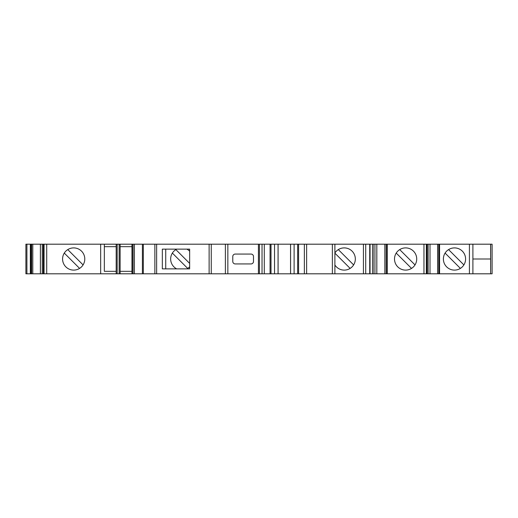 <?xml version="1.0" encoding="UTF-8"?>
<svg xmlns="http://www.w3.org/2000/svg" width="518" height="518" viewBox="0 0 518 518"><rect width="100%" height="100%" fill="white"/><g stroke="black" fill="none" stroke-linecap="round" stroke-linejoin="round"><path stroke-width="0.78" d="M472.902 259L490.617 259L490.617 273.802L372.792 273.802L372.83 244.198L472.902 244.198L472.902 273.802M370.046 273.802L372.792 273.802L372.792 244.198L370.046 244.198L370.046 273.802L25.9 273.802L25.9 244.198L26.904 244.198L26.904 273.802M490.656 273.802L492.1 273.802L492.1 244.198L490.656 244.198L490.617 273.802M189.653 266.809A11.098 11.098 90 0 1 186.849 268.868M176.677 268.868A11.098 11.098 90 0 1 176.677 249.132M186.849 249.132A11.098 11.098 90 0 1 189.653 251.191M26.904 244.198L332.362 244.198L332.362 273.802M156.637 244.198L156.637 273.802M162.335 249.132L189.653 249.132L189.653 268.868L162.335 268.868L162.335 249.132M334.893 252.991A11.098 11.098 -90 0 1 355.329 259A11.098 11.098 -90 0 1 334.893 265.009M332.362 244.198L370.046 244.198M416.718 259A11.098 11.098 0 0 1 400.064 268.615A11.098 11.098 0 0 1 400.064 249.385A11.098 11.098 0 0 1 416.718 259M387.27 244.198L387.27 273.802L387.27 244.198M463.882 264.905L448.582 249.605A11.098 11.098 -90 0 1 465.585 259A11.098 11.098 -90 0 1 448.938 268.615A11.098 11.098 -90 0 1 448.938 249.385A11.098 11.098 -90 0 1 463.882 264.905A11.098 11.098 -90 0 1 460.398 268.395L445.091 253.095M439.562 244.198L439.562 273.802L439.562 244.198M84.784 259A11.098 11.098 0 0 1 68.136 268.615A11.098 11.098 0 0 1 68.136 249.385A11.098 11.098 0 0 1 84.784 259M100.66 244.198L100.66 273.802M46.711 244.198L46.711 273.802M116.181 271.335L104.338 271.335L104.338 244.198L104.338 246.665L116.181 246.665M120.124 246.665L131.967 246.665L131.967 271.335L120.124 271.335M131.967 271.335L131.967 246.665M30.834 244.198L30.834 273.802M104.338 271.335L104.338 246.665M116.181 244.198L116.181 273.802M117.165 244.198L117.165 273.802M119.14 244.198L119.14 273.802M120.124 244.198L120.124 273.802M490.611 259L490.611 244.198L472.902 244.198M227.842 244.198L227.842 273.802M258.43 244.198L258.43 273.802M271.005 244.198L271.005 273.802M278.062 244.198L278.062 273.802M278.095 244.198L278.095 273.802M290.566 244.198L290.566 273.802M290.592 244.198L290.592 273.802M297.649 244.198L297.649 273.802L297.649 244.198M334.893 244.198L334.893 273.802M251.029 254.066A2.467 2.467 -90 0 1 253.496 256.533L253.496 261.467A2.467 2.467 -90 0 1 251.029 263.934L235.243 263.934A2.467 2.467 -90 0 1 232.776 261.467L232.776 256.533A2.467 2.467 -90 0 1 235.243 254.066L251.029 254.066M64.29 253.095L79.591 268.395M83.081 264.905L67.774 249.605M396.218 253.095L411.525 268.395M415.015 264.905L399.708 249.605M355.329 259A11.098 11.098 -90 0 1 350.136 268.395L334.893 253.153M353.626 264.905L338.319 249.605M165.728 268.868L165.728 249.132M172.364 253.095L187.671 268.395M189.653 263.403L175.855 249.605M209.123 244.198L209.123 273.802M363.429 244.198L363.429 273.802M423.964 244.198L423.964 273.802M469.418 244.198L469.418 273.802M30.342 244.198L30.342 273.802M154.869 244.198L154.869 273.802M30.866 244.198L30.866 273.802M31.63 244.198L31.63 273.802M32.796 244.198L32.796 273.802M40.385 244.198L40.385 273.802M42.262 244.198L42.262 273.802M43.402 244.198L43.402 273.802M44.056 244.198L44.056 273.802M131.967 244.198L131.967 273.802M132.148 244.198L132.148 273.802M133.068 244.198L133.068 273.802M134.389 244.198L134.389 273.802M142.411 244.198L142.411 273.802M365.714 244.198L365.714 273.802M369.722 244.198L369.722 273.802M373.102 244.198L373.102 273.802M374.928 244.198L374.928 273.802M376.819 244.198L376.819 273.802M384.848 244.198L384.848 273.802M386.169 244.198L386.169 273.802M387.088 244.198L387.088 273.802M426.34 244.198L426.34 273.802M426.994 244.198L426.994 273.802M428.133 244.198L428.133 273.802M430.005 244.198L430.005 273.802M437.6 244.198L437.6 273.802M438.765 244.198L438.765 273.802M439.523 244.198L439.523 273.802M211.26 244.198L211.26 273.802M225.375 244.198L225.375 273.802M259.414 244.198L259.414 273.802M262.03 244.198L262.03 273.802M264.297 244.198L264.297 273.802M270.066 244.198L270.066 273.802M274.54 244.198L274.54 273.802M294.114 244.198L294.114 273.802M298.588 244.198L298.588 273.802M304.357 244.198L304.357 273.802M306.624 244.198L306.624 273.802M43.311 244.198L43.311 273.802M143.318 244.198L143.318 273.802M369.904 244.198L369.904 273.802M427.085 244.198L427.085 273.802"/></g></svg>
